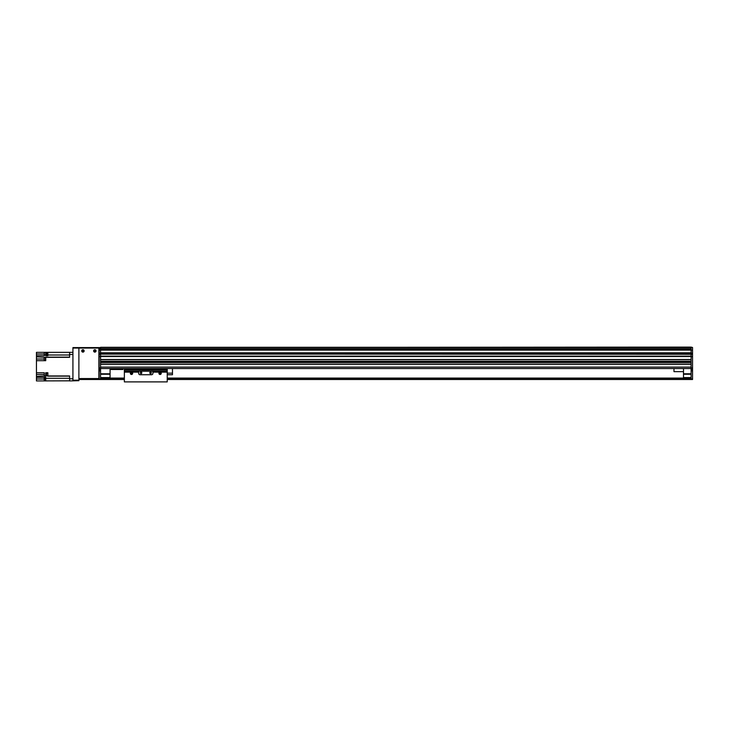 <?xml version="1.0" encoding="UTF-8"?>
<svg xmlns="http://www.w3.org/2000/svg" width="729" height="729" viewBox="0 0 729 729"><rect width="100%" height="100%" fill="white"/><g stroke="black" fill="none" stroke-linecap="round" stroke-linejoin="round"><path stroke-width="1.09" d="M691.119 347.478L100.556 347.478L691.119 347.113L692.55 347.496L692.55 354.002L691.119 354.285L692.55 354.002M72.927 378.788L69.601 378.788L69.601 380.93L78.887 380.693L78.887 348.07L100.556 348.07L100.556 349.009L691.119 349.009L691.119 353.902L100.556 353.902L100.556 352.863L691.119 352.863M100.556 356.426L99.126 356.426L99.126 354.285L100.556 354.285L100.556 356.281L691.119 356.281L691.119 359.497L100.556 359.497L100.556 356.527L691.119 356.527M691.119 361.402L691.119 362.359L100.556 362.359L100.556 361.402L691.119 361.402M691.119 364.263L691.119 367.115L100.556 367.115L100.556 364.263L691.119 364.263M100.556 356.281L691.119 356.281L100.556 356.527M99.126 353.091L100.556 353.091L100.556 354.048L99.126 354.048L99.126 349.018L100.556 349.018L100.556 352.863M100.556 359.643L691.119 359.643M100.556 361.265L691.119 361.265L100.556 361.265M100.556 362.495L691.119 362.495M100.556 364.117L691.119 364.117M100.556 368.546L691.119 368.546M100.556 354.139L691.119 354.139M110.079 368.546L110.079 378.078L100.556 378.078M100.556 373.786L110.079 373.786M100.556 374.259L110.079 374.259M100.556 377.595L110.079 377.595M692.55 356.709L692.55 379.499L691.119 379.499L691.119 356.709L692.55 356.709L691.119 356.426M691.119 356.281L691.119 354.285L692.55 354.285L692.55 356.426M691.119 354.002L691.119 353.091L692.55 353.091M100.556 349.009L691.119 349.009L691.119 347.496M692.55 379.499L167.233 379.499L692.55 379.499M692.55 369.403L691.119 369.403M99.126 350.139L692.55 350.139M691.119 377.595L683.501 377.595L683.501 378.078L691.119 378.078M683.501 377.595L683.501 368.546M683.501 374.259L691.119 374.259M683.501 373.786L691.119 373.786M100.556 379.499L124.367 379.499L99.126 379.499L99.126 356.663L100.556 356.663L100.556 379.499L99.126 379.499M683.501 378.078L167.233 378.078M124.367 378.078L110.079 378.078M691.119 378.551L167.233 378.551L691.119 378.551M124.367 378.551L100.556 378.551L124.367 378.551M81.739 350.922A1.194 1.194 -8 0 1 83.525 349.893A1.194 1.194 -8 0 1 83.525 351.961A1.194 1.194 -8 0 1 81.739 350.922M93.649 350.922A1.194 1.194 -8 0 1 95.435 349.893A1.194 1.194 -8 0 1 95.435 351.961A1.194 1.194 -8 0 1 93.649 350.922M78.887 378.551L78.887 348.544A0.474 0.474 -8 0 1 79.361 348.07L98.415 348.07A0.474 0.474 -8 0 1 98.889 348.544L98.889 378.551L78.887 378.551M78.887 379.499L98.889 379.499L98.889 378.551M692.55 354.285L100.556 354.048M100.556 369.403L99.126 369.403M683.501 371.644L673.979 371.644L673.979 368.546M110.079 369.503L122.937 369.503L122.937 368.546M69.601 380.83L36.45 380.93L36.45 379.025L44.214 379.025M69.601 378.788L69.601 375.954L47.877 375.954L47.877 372.738L45.736 372.738L45.736 375.954L44.305 375.954L44.305 372.738L36.45 372.738L36.45 360.691L45.736 360.691L45.736 357.328L69.601 357.328L69.601 354.494L72.927 354.494M47.877 375.954L45.736 375.954M69.601 354.494L69.601 352.353L47.877 352.353L47.877 355.688L45.736 355.688L45.736 352.353L47.549 352.353L47.877 355.151M47.877 373.175L47.877 375.982M47.549 373.248L46.592 373.248L46.592 375.909L47.549 375.909M44.305 375.954L36.45 376.301L36.45 377.358L45.736 377.358L45.736 380.93M36.45 377.358L36.45 379.025M44.305 354.021L36.45 354.021L36.45 360.691M36.45 354.021L36.45 352.353L45.736 352.353M36.45 376.301L36.45 374.405L44.305 374.405M36.45 372.738L36.45 374.405M47.549 352.408L46.592 352.408L46.592 355.078L47.549 355.078M36.45 356.873L45.736 357.328M44.305 352.353L44.305 355.688L36.45 355.688M45.736 357.456L45.499 360.308L45.499 357.474M45.162 357.547L44.214 357.547L44.214 360.217L45.162 360.217M69.601 352.353L72.927 352.353L69.601 352.353M45.499 377.832L45.499 380.684L45.162 377.85L45.736 377.832M45.162 377.923L44.214 377.923L44.214 380.593L45.162 380.593M100.556 348.07L100.556 347.596L72.927 347.596L72.927 348.07L78.887 348.07L78.887 347.596M94.068 350.922A0.775 0.775 -8 0 1 95.226 350.257A0.775 0.775 -8 0 1 95.226 351.597A0.775 0.775 -8 0 1 94.068 350.922M82.158 350.922A0.775 0.775 -8 0 1 83.316 350.257A0.775 0.775 -8 0 1 83.316 351.597A0.775 0.775 -8 0 1 82.158 350.922M78.887 380.219L72.927 380.219L72.927 380.693M72.927 380.219L72.927 348.07M131.512 373.376L131.512 372.838L131.512 373.376M131.512 373.786A0.474 0.474 0 0 1 131.102 373.075A0.474 0.474 0 0 1 131.922 373.075A0.474 0.474 0 0 1 131.512 373.786M131.512 374.478A1.166 1.166 0 0 1 130.5 372.729A1.166 1.166 0 0 1 132.523 372.729A1.166 1.166 0 0 1 131.512 374.478M160.088 373.786A0.474 0.474 0 0 1 159.678 373.075A0.474 0.474 0 0 1 160.498 373.075A0.474 0.474 0 0 1 160.088 373.786M159.615 373.312L160.088 372.838L160.562 373.312L159.615 373.312M160.088 374.478A1.166 1.166 0 0 1 159.077 372.729A1.166 1.166 0 0 1 161.1 372.729A1.166 1.166 0 0 1 160.088 374.478M124.367 372.136L138.656 372.136L138.656 373.312A1.431 1.431 0 0 0 140.086 374.742L151.514 374.742A1.431 1.431 0 0 0 152.944 373.312L152.944 372.136L167.233 372.136L167.233 381.887L124.367 381.887L124.367 368.546M138.656 372.136L138.656 371.198L152.944 371.198L152.944 372.136M141.034 372.063A0.775 0.775 0 0 0 140.369 373.221A0.775 0.775 0 0 0 141.708 373.221A0.775 0.775 0 0 0 141.034 372.063M150.566 372.063A0.775 0.775 0 0 0 149.892 373.221A0.775 0.775 0 0 0 151.231 373.221A0.775 0.775 0 0 0 150.566 372.063M152.944 371.198L167.233 371.216L167.233 372.136M124.367 370.004L167.233 370.004L167.233 368.546L167.233 371.216M167.233 373.157L172.472 373.157L172.472 374.742L167.233 374.742M172.472 368.546L172.472 373.157M100.556 348.726L691.119 348.726M100.556 348.79L691.119 348.79L100.556 348.799M100.556 347.305L691.119 347.305M100.556 356.144L691.119 356.144M100.556 352.8L691.119 352.8M100.556 350.111L691.119 350.111M100.556 349.054L691.119 349.054M691.119 367.981L692.55 367.981M691.119 379.025L692.55 379.025M691.119 370.833L692.55 370.833M691.119 378.214L167.233 378.214M124.367 378.214L100.556 378.214M691.119 378.406L167.233 378.406M124.367 378.406L100.556 378.406M691.119 378.788L167.233 378.788M124.367 378.788L100.556 378.788M691.119 379.262L167.233 379.262M124.367 379.262L100.556 379.262M99.126 367.981L100.556 367.981M100.556 370.833L99.126 370.833M100.556 379.025L99.126 379.025M45.736 374.405L46.592 374.405M45.736 376.146L44.305 376.146M47.877 376.146L69.601 376.146M69.601 378.287L45.736 378.287M46.592 354.021L45.736 354.021M44.305 355.005L45.736 355.005M69.601 355.005L47.877 355.005M45.736 357.137L69.601 357.137M44.214 359.023L36.45 359.023M124.367 371.216L138.656 371.216M124.367 369.084L167.233 369.084"/></g></svg>

